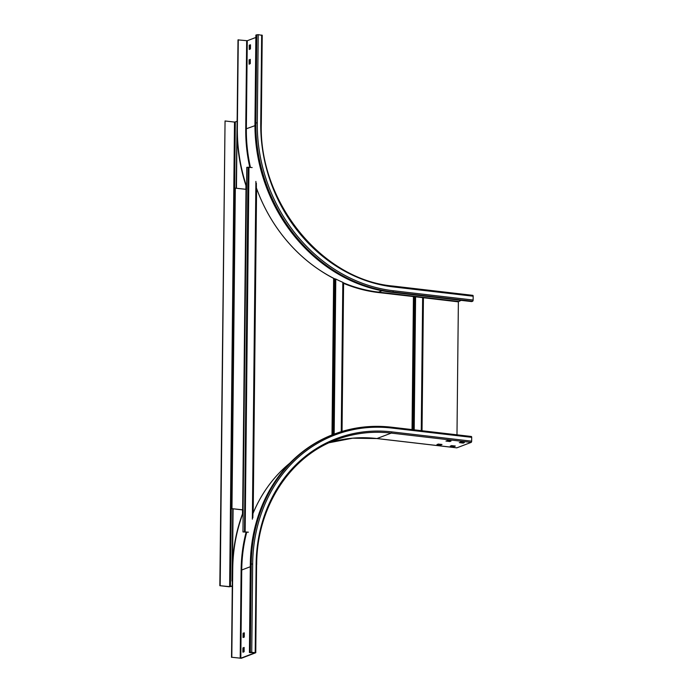 <?xml version="1.0" encoding="UTF-8"?>
<svg xmlns="http://www.w3.org/2000/svg" width="693" height="693" viewBox="0 0 693 693"><rect width="100%" height="100%" fill="white"/><g stroke="black" fill="none" stroke-linecap="round" stroke-linejoin="round"><path stroke-width="1.04" d="M412.491 429.643L413.886 296.613L378.482 292.55A151.23 131.419 -110.8 0 1 343.589 283.359L343.347 283.116A151.23 6.661 -89.9 0 1 343.304 282.666L342.827 282.337A151.23 131.419 -110.8 0 1 335.784 279.045L334.884 278.846A151.23 124.757 108.3 0 1 334.087 278.603L333.636 278.395A151.23 131.419 -110.8 0 1 320.443 270.608M248.345 532.155L242.966 531.938L248.137 532.233M242.966 531.938L243.191 509.883L231.964 508.653L235.325 188.149L246.552 189.38L246.777 167.325L252.157 167.541M231.964 508.653L243.191 509.987M231.757 508.731L235.325 188.149M332.449 434.788L334.087 278.603L333.636 278.395L331.999 434.97M413.886 296.613L458.376 301.845L456.982 434.823M232.285 585.906L229.634 586.65L219.837 585.68L229.288 586.78L232.276 586.243M220.183 585.55L225.052 120.972L234.503 122.072L236.798 121.466M233.091 508.887L232.337 581.098M219.837 585.68L225.052 120.972M236.443 188.279L237.197 116.346L236.105 188.236M231.99 581.055L232.744 508.844M243.148 633.159L244.326 632.856L244.213 637.144L243.035 637.447L243.078 633.333L243.676 633.22L243.564 637.395M244.326 632.978L243.676 633.22M231.809 657.267L241.337 658.272L255.769 652.728L250.32 652.208L249.419 652.546L249.948 652.615L255.111 652.763L240.809 658.211L231.809 657.267L232.735 569.057A160.689 139.639 69.2 0 1 243.165 512.794M242.879 652.148L242.922 648.033L244.118 647.435L244.127 651.68L243.174 652.182M440.757 444.369L440.748 444.958L436.945 444.499L440.757 444.369L440.748 444.958M463.097 442.481L463.089 443.07L459.286 442.61L463.097 442.481L463.089 443.07M449.783 440.93L449.774 441.519L445.971 441.06L449.783 440.93L449.774 441.519M454.071 445.92L454.062 446.509L450.259 446.041L454.071 445.92L454.062 446.509M391.536 427.234L471.214 436.503A1.048 0.476 96.6 0 1 471.327 436.486A1.048 0.476 96.6 0 1 471.69 437.344L471.647 441.172A1.048 0.476 96.6 0 1 471.153 442.385L456.843 447.834A1.048 0.476 96.6 0 1 456.73 447.843A1.048 0.476 96.6 0 1 456.626 447.808M231.531 657.371L232.458 569.161A160.689 139.639 -110.8 0 1 243.174 512.153M440.956 444.949L442.004 444.482L438.071 444.057M460.412 442.169L464.345 442.593L463.296 443.061M447.098 440.618L451.03 441.043L449.982 441.51M454.27 446.491L455.318 446.032L451.386 445.608M244.17 647.678L243.451 648.094L243.408 652.096M249.419 652.546L250.338 564.336A156.185 135.724 -110.8 0 1 333.238 434.485L334.139 434.147A156.185 135.724 69.2 0 0 251.247 563.998L250.32 652.208M461.122 300.355L458.168 301.819M443.148 298.267L439.154 297.799M456.462 299.809L452.468 299.35M255.856 37.465L247.271 40.731L238.002 39.891L237.075 128.11A160.689 139.639 -110.8 0 0 246.569 187.465M249.108 64.198L249.082 59.962L250.277 59.364L250.286 63.6L249.108 64.198M249.237 45.262L250.485 44.785L250.442 48.9L249.255 49.498L249.237 45.262L250.485 44.898M393.018 286.096L472.687 295.365A1.048 0.476 96.6 0 1 472.799 295.348A1.048 0.476 96.6 0 1 473.163 296.206L473.128 300.034A1.048 0.476 96.6 0 1 472.626 301.247L471.725 301.585L391.84 292.29A156.185 135.724 -110.8 0 1 254.963 123.285L255.882 35.074L258.203 34.65L262.11 35.343M238.279 39.787L237.352 127.997A160.689 139.639 69.2 0 0 246.578 186.556M249.567 64.016L249.61 60.022L250.329 59.607M249.723 49.316L249.766 45.322M248.068 167.169L244.49 531.86M245.998 189.388L242.645 509.892M243.096 509.892L246.448 189.388M245.149 531.782L248.969 167.178M255.899 181.419L252.356 519.178M252.858 517.775L256.367 183.143M256.384 185.698L252.928 515.609M253.196 513.002L256.592 188.461M334.884 278.846L333.255 434.476M334.165 434.139L335.784 279.045M342.827 282.337L341.259 431.687M342.039 431.453L343.589 283.359M343.347 283.116L341.788 431.522M413.435 296.613L412.04 429.591M341.744 431.54L343.304 282.666M414.197 429.842L415.592 296.517M414.691 296.517L413.297 429.738M422.652 297.34L421.257 430.665M421.742 430.717L423.137 297.496M423.18 297.695L421.786 430.725M422.028 430.751L423.423 297.773M234.503 122.072L229.634 586.65M230.448 586.607L235.308 122.029M245.937 185.551L245.902 189.38M242.541 509.987L242.498 513.911M240.809 658.211L241.736 570.001L250.32 566.727M246.162 531.999A151.23 131.419 -110.8 0 0 241.121 570.036L241.736 570.001A150.779 131.029 -110.8 0 1 246.751 532.068M252.945 513.608A150.779 131.029 -110.8 0 1 289.752 463.227M241.121 570.036L240.202 658.246M456.843 447.834L376.957 438.539A150.182 130.509 69.2 0 0 329.218 442.723L352.65 438.184L376.845 438.548A1.048 0.476 -83.4 0 0 376.957 438.539L391.259 433.09L471.153 442.385M376.741 438.513A1.048 0.476 -83.4 0 0 376.845 438.548L456.73 447.843M256.124 564.319L256.687 564.518C256.696 507.917 289.25 456.947 336.278 439.76A150.182 130.509 -110.8 0 1 391.259 433.09A1.048 0.476 -83.4 0 0 391.753 431.878A151.23 131.419 -110.8 0 0 256.124 564.319L255.197 652.529M255.769 652.728L256.575 564.613M471.647 441.172L391.753 431.878M251.741 652.13L252.659 563.92A155.137 134.814 69.2 0 1 391.796 428.049L471.69 437.344M250.338 564.336L252.659 563.92M391.32 427.209A156.185 135.724 69.2 0 0 334.139 434.147C352.416 427.243 371.509 424.93 391.432 427.191A1.048 0.476 -83.4 0 0 391.32 427.209M391.796 428.049A1.048 0.476 -83.4 0 0 391.432 427.191L471.327 436.486M243.078 633.333L243.607 633.393M243.529 647.92L242.992 647.86M242.922 648.033L243.451 648.094M458.376 301.403L378.491 292.108L382.008 290.765M378.283 292.524L378.491 292.108A150.779 131.029 -110.8 0 1 343.321 282.787M334.528 278.733A150.779 131.029 -110.8 0 1 256.358 187.812M250.433 167.342A150.779 131.029 -110.8 0 1 246.353 128.941L247.271 40.731M254.955 125.667L245.746 128.976L246.665 40.766M249.783 167.273A151.23 131.419 -110.8 0 1 245.746 128.976M392.801 286.07A1.048 0.476 -83.4 0 1 392.914 286.053A1.048 0.476 -83.4 0 1 393.277 286.911L473.163 296.206M393.277 286.911A151.23 131.419 -110.8 0 1 260.741 123.267L261.313 123.458L262.231 35.248M261.192 123.562L261.313 123.458C258.636 201.88 321.855 279.851 392.914 286.053L472.799 295.348M261.668 35.048L260.741 123.267M473.128 300.034L393.234 290.739A155.137 134.814 69.2 0 1 257.285 122.86L258.203 34.65M257.285 122.86L255.864 122.938A156.185 135.724 69.2 0 0 392.74 291.952L472.626 301.247M391.84 292.29L392.74 291.952A1.048 0.476 -83.4 0 0 393.234 290.739M256.791 34.728L255.864 122.938L254.963 123.285M249.082 59.962L249.61 60.022M249.679 59.849L249.151 59.789M249.835 45.149L249.307 45.088"/></g></svg>
